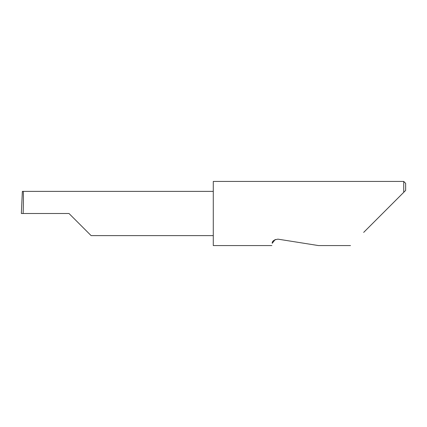 <?xml version="1.0" encoding="UTF-8"?>
<svg xmlns="http://www.w3.org/2000/svg" width="427" height="427" viewBox="0 0 427 427"><rect width="100%" height="100%" fill="white"/><g stroke="black" fill="none" stroke-linecap="round" stroke-linejoin="round"><path stroke-width="0.64" d="M69.003 213.5L91.116 235.619L69.003 213.5L91.116 235.619L69.003 213.5L23.127 213.5C23.544 202.558 23.544 190.394 23.127 191.381L22.369 191.381L21.35 213.5L23.127 213.5M275.191 239.499L272.234 243.305C271.759 246.299 271.759 246.299 272.234 243.305C271.962 241.239 273.867 239.857 277.956 239.147L318.441 245.562L277.956 239.147M363.671 232.395L403.728 192.337L403.728 181.438L213.281 181.438L213.281 245.562L271.876 245.562M405.65 190.415L403.728 192.337L405.65 190.415L405.65 183.364L403.728 181.438M213.281 191.381L23.127 191.381M91.116 235.619L213.281 235.619M350.503 245.562L318.441 245.562M22.359 191.381L21.35 213.5"/></g></svg>
